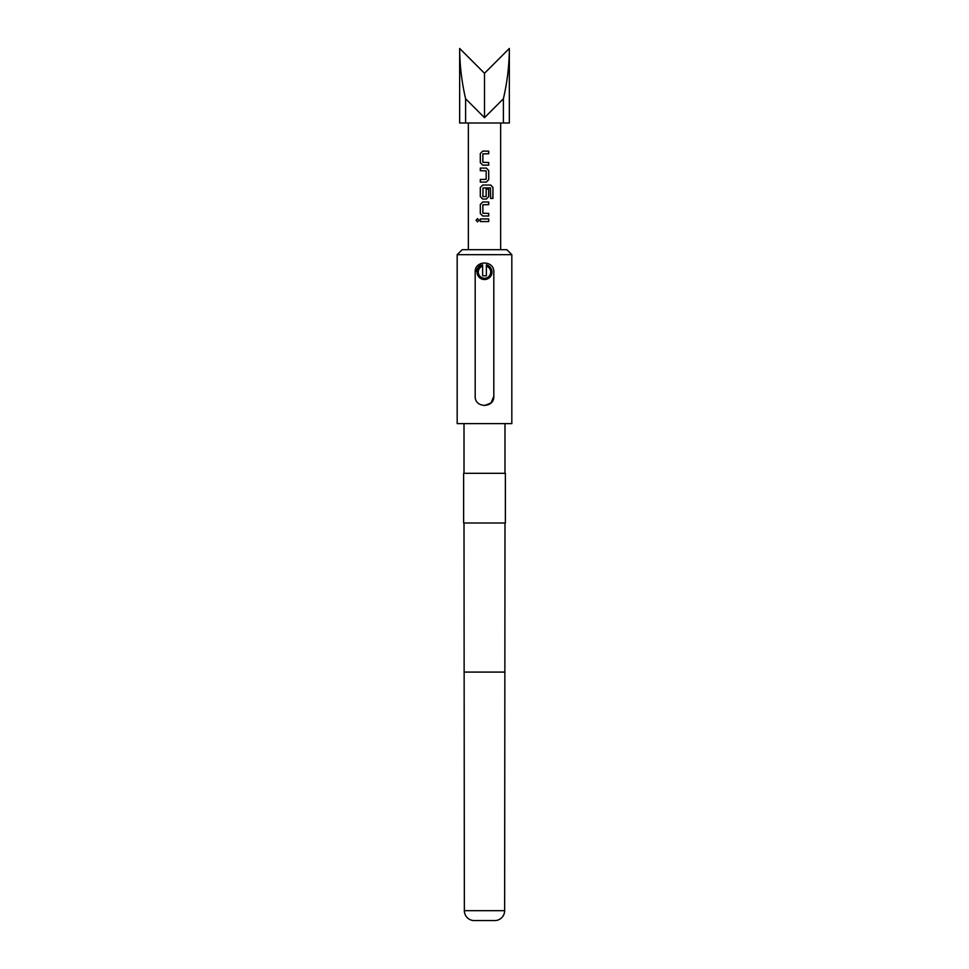 <?xml version="1.0" encoding="UTF-8"?>
<svg xmlns="http://www.w3.org/2000/svg" width="969" height="969" viewBox="0 0 969 969"><rect width="100%" height="100%" fill="white"/><g stroke="black" fill="none" stroke-linecap="round" stroke-linejoin="round"><path stroke-width="1.45" d="M477.523 218.643L476.179 220.266L477.535 221.877M478.965 220.266L477.475 218.643L476.058 220.266L477.475 221.877L478.965 220.266M490.714 272.071A6.214 6.214 0 0 0 486.365 266.136L486.365 264.852A7.449 7.449 0 0 1 484.5 279.52A7.449 7.449 0 0 1 482.635 264.852L482.635 266.136A6.214 6.214 0 0 0 484.5 278.273A6.214 6.214 0 0 0 490.714 272.071M462.14 249.699L506.86 249.699L511.826 254.677L457.174 254.677L462.14 249.699M504.994 473.32L504.994 423.623M464.006 473.32L464.006 423.623M463.63 523.006L505.37 523.006L505.37 473.32L463.63 473.32L463.63 523.006M464.006 523.006L464.357 910.678A9.944 9.944 0 0 0 473.32 920.55L495.68 920.55A9.944 9.944 0 0 0 504.643 910.678L504.994 523.006M493.815 272.071L493.815 396.297C494.384 408.312 474.628 408.312 475.185 396.297L475.185 272.071C474.616 260.055 494.372 260.043 493.815 272.071M457.174 254.677L457.174 423.623L511.826 423.623L511.826 254.677M488.727 151.128L482.695 151.128L480.309 153.562L480.309 162.695L482.695 165.13L488.727 165.13L488.727 162.513L482.865 162.344L482.865 153.914L488.727 153.732L488.727 151.128M486.341 168.085L480.309 168.085L480.309 170.689L486.172 170.871L486.172 179.301L480.309 179.471L480.309 182.087L486.341 182.087L488.727 179.653L488.727 170.52L486.341 168.085L488.727 170.52M490.786 185.043L482.695 185.043L480.309 187.477L480.309 196.61L482.695 199.045L486.341 199.045L488.727 196.61L488.727 189.125L486.172 189.125L486.172 196.55L482.865 196.55L483.046 187.938L490.459 187.938L490.617 198.439L492.942 198.439L492.942 187.477L490.786 185.043M488.727 202L482.695 202L480.309 204.435L480.309 213.568L482.695 216.002L488.727 216.002L488.727 213.386L482.865 213.216L482.865 204.786L488.727 204.604L488.727 202M488.727 218.958L480.309 218.958L480.309 221.562L488.727 221.562L488.727 218.958M484.427 405.611L491.065 402.91L493.815 396.297M480.685 263.58L475.185 272.071M465.617 98.79L484.5 117.673L484.5 73.293L459.657 48.45C459.73 65.262 461.716 82.038 465.617 98.79L465.617 122.99L503.383 122.99L503.383 98.79C507.284 82.038 509.27 65.262 509.343 48.45L509.343 122.99L503.383 122.99M465.617 122.99L459.657 122.99L459.657 48.45M484.5 73.293L509.343 48.45M484.5 117.673L503.383 98.79M486.365 266.136L486.365 275.79L482.635 275.79L482.635 266.136M488.667 221.562L488.667 218.958M480.37 218.958L480.37 221.562M480.309 213.568L482.719 216.002M480.309 204.435L480.37 213.568M482.719 202L480.37 204.435M488.667 204.604L488.667 202M488.667 216.002L488.667 213.386M492.821 198.439L492.942 187.477M492.821 187.477L490.689 185.043M482.719 185.043L480.309 187.477M480.37 187.477L480.309 196.61M480.37 196.61L482.719 199.045M486.317 199.045L488.727 196.61M488.667 196.61L488.667 189.125M480.37 168.085L480.37 170.689M488.727 179.653L488.667 170.52M486.317 182.087L488.667 179.653M480.37 179.471L480.37 182.087M480.309 162.695L482.719 165.13M480.309 153.562L480.37 162.695M482.719 151.128L480.37 153.562M488.667 153.732L488.667 151.128M488.667 165.13L488.667 162.513M464.006 672.086L504.994 672.086M464.357 910.678L504.643 910.678M500.646 122.99L500.646 249.699M468.354 122.99L468.354 249.699"/></g></svg>
